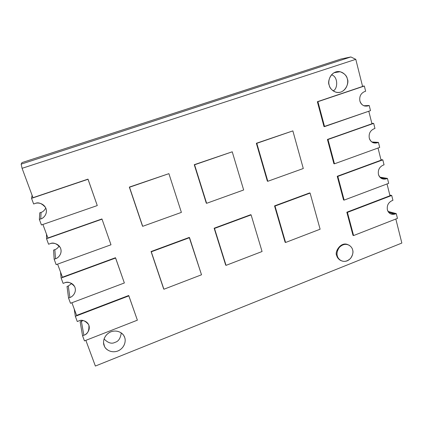 <?xml version="1.0" encoding="UTF-8"?>
<svg xmlns="http://www.w3.org/2000/svg" width="423" height="423" viewBox="0 0 423 423"><rect width="100%" height="100%" fill="white"/><g stroke="black" fill="none" stroke-linecap="round" stroke-linejoin="round"><path stroke-width="0.63" d="M364.531 91.611C360.766 93.393 359.222 96.513 359.888 100.965C359.222 96.513 360.766 93.393 364.531 91.611L365.641 91.231L364.531 91.611M373.863 128.862C370.157 130.675 368.629 133.753 369.279 138.104C368.629 133.753 370.157 130.675 373.863 128.862L374.958 128.476L373.863 128.862M382.974 165.229C379.325 167.064 377.813 170.104 378.442 174.361C377.813 170.104 379.325 167.064 382.974 165.229L384.052 164.827L382.974 165.229M391.867 200.735C388.272 202.591 386.781 205.599 387.394 209.766C386.781 205.599 388.272 202.591 391.867 200.735L392.93 200.328L391.867 200.735M40.756 218.924C43.442 218.495 48.508 213.335 45.494 207.439C41.74 203.257 38.25 201.945 35.04 203.505L33.639 203.981L31.545 198.339L32.085 195.294L31.545 198.339L33.639 203.981L35.04 203.505C37.398 202.4 43.659 202.913 45.964 208.476C47.804 214.191 43.294 218.347 40.756 218.924L41.063 212.378L40.756 218.924L39.365 219.405L40.756 218.924M45.784 208.037C44.394 210.522 42.818 211.971 41.063 212.378L39.762 212.822L39.365 219.405L41.428 224.967L97.269 205.567L88.058 179.267L31.545 198.339L87.968 179.135L32.978 197.694L87.968 179.135L97.269 205.567L41.428 224.967L39.365 219.405L39.762 212.822L41.063 212.378C42.818 211.971 44.394 210.522 45.784 208.037M55.513 258.744C58.12 258.263 63.043 253.292 60.278 247.577C56.613 243.41 53.176 242.13 49.951 243.738L48.576 244.224L46.541 238.731L46.493 234.157L46.541 238.731L48.576 244.224L49.951 243.738C52.272 242.617 58.406 243.019 60.648 248.428C62.44 253.996 58.004 258.136 55.513 258.744L54.842 249.649L55.513 258.744L54.149 259.236L55.513 258.744M59.178 245.975C57.819 248.026 56.37 249.247 54.842 249.649L53.568 250.104L54.149 259.236L56.159 264.65L110.99 244.78L102.028 219.167L46.541 238.731L101.901 218.955L47.91 237.985L42.897 224.46L47.91 237.985L102.028 219.167L110.99 244.78L56.159 264.65L54.149 259.236L53.568 250.104L54.842 249.649C56.37 249.247 57.819 248.026 59.178 245.975M69.88 297.501C72.412 296.978 77.219 292.15 74.638 286.604C71.069 282.485 67.68 281.247 64.465 282.892L63.117 283.389L61.134 278.043L60.526 272.021L61.134 278.043L63.117 283.389L64.465 282.892C66.744 281.76 72.761 282.056 74.95 287.323C76.69 292.748 72.328 296.867 69.88 297.501L68.283 285.99L69.88 297.501L68.542 298.004L69.88 297.501M71.762 283.505L68.283 285.99L67.024 286.456L68.542 298.004L70.498 303.275L124.357 282.971L115.627 258.025L61.134 278.043L115.627 258.025L115.474 257.729L62.445 277.202L57.602 264.126L62.445 277.202L115.474 257.729L124.357 282.971L70.498 303.275L68.542 298.004L67.024 286.456L68.283 285.99L71.762 283.505M83.87 335.243C86.345 334.688 91.035 329.966 88.608 324.578C85.129 320.528 81.792 319.344 78.599 321.015L77.272 321.522L75.342 316.319L74.205 308.922L75.342 316.319L77.272 321.522L78.599 321.015C80.835 319.873 86.741 320.074 88.872 325.197C89.253 330.86 87.587 334.207 83.87 335.243L81.39 321.448L83.87 335.243L82.554 335.756L83.87 335.243M83.098 320.549L80.159 321.919L82.554 335.756L84.463 340.89L137.38 320.179L128.872 295.873L75.342 316.319L128.872 295.873L128.698 295.503L76.6 315.389L71.915 302.741L76.6 315.389L128.698 295.503L137.38 320.179L84.463 340.89L82.554 335.756L80.159 321.919L81.39 321.448M396.251 213.599L388.055 211.437L396.251 213.599L397.451 218.395L396.251 213.599L395.193 214.012L396.251 213.599M388.605 212.256L395.193 214.012C391.407 215.021 388.806 213.604 387.394 209.766C387.828 211.558 388.89 212.922 390.588 213.869L395.193 214.012L388.605 212.256M387.452 178.421L379.859 177.142L387.452 178.421L388.679 183.328L387.452 178.421L386.379 178.823L387.452 178.421M380.547 177.829L386.379 178.823C382.529 179.791 379.886 178.305 378.442 174.361C378.934 176.354 380.14 177.824 382.059 178.765L386.379 178.823L380.547 177.829M378.442 142.392L371.775 141.964L378.442 142.392L379.695 147.421L378.442 142.392L377.353 142.789L378.442 142.392M372.578 142.472L377.353 142.789C373.446 143.709 370.754 142.149 369.279 138.104C369.834 140.33 371.204 141.901 373.387 142.826L377.353 142.789L372.578 142.472M369.21 105.496L363.828 105.75L369.21 105.496L370.495 110.641L369.21 105.496L368.105 105.877L369.21 105.496M392.93 200.328L391.719 195.479L347.42 212.394L353.591 235.558L397.451 218.395L353.591 235.558L352.994 235.331L353.591 235.558L347.42 212.394L346.828 212.214L352.994 235.331L346.828 212.214L347.42 212.394L391.719 195.479L392.93 200.328M389.816 195.066L391.719 195.479L389.816 195.066M387.029 183.947L389.985 195.738L346.828 212.214L389.985 195.738L387.029 183.947M384.052 164.827L382.81 159.862L337.824 176.391L344.148 200.111L388.679 183.328L344.148 200.111L343.561 199.957L344.148 200.111L337.824 176.391L337.242 176.28L343.561 199.957L337.242 176.28L337.824 176.391L382.81 159.862L384.052 164.827M380.938 159.645L382.81 159.862L380.938 159.645M378.025 148.024L381.07 160.18L337.242 176.28L381.07 160.18L378.025 148.024M374.958 128.476L373.683 123.389L327.994 139.495L334.471 163.807L379.695 147.421L334.471 163.807L333.895 163.722L334.471 163.807L327.994 139.495L327.428 139.458L333.895 163.722L327.428 139.458L373.683 123.389L374.958 128.476M371.843 123.373L373.683 123.389L371.843 123.373M368.798 111.233L371.944 123.77L327.428 139.458L371.944 123.77L368.798 111.233M365.641 91.231L364.34 86.022L317.922 101.689L324.557 126.604L370.495 110.641L323.997 126.588L324.557 126.604L317.922 101.689L317.366 101.726L323.997 126.588L317.366 101.726L364.34 86.022L365.641 91.231M368.105 105.877C364.134 106.749 361.395 105.116 359.888 100.965C360.533 103.455 362.088 105.137 364.563 106.004L368.105 105.877M362.527 86.218L364.34 86.022L362.527 86.218M181.393 212.394L168.899 173.652L129.523 187.236L142.694 226.321L181.393 212.394L142.694 226.321L129.338 187.093L142.488 226.094L129.338 187.093L168.899 173.652L129.338 187.093L168.899 173.652L181.393 212.394M243.659 189.98L232.238 151.799L194.569 164.796L206.625 203.31L243.659 189.98L206.625 203.31L206.287 203.135L206.625 203.31L194.569 164.796L194.257 164.7L206.287 203.135L194.257 164.7L232.238 151.799L194.257 164.7L232.238 151.799L243.659 189.98M303.291 168.518L292.859 130.887L256.798 143.328L267.817 181.282L303.291 168.518L267.817 181.282L267.362 181.16L267.817 181.282L256.798 143.328L256.359 143.281L267.362 181.16L256.359 143.281L292.859 130.887L256.359 143.281L292.859 130.887L303.291 168.518M262.07 251.516L251.114 214.9L214.493 228.441L226.046 265.358L262.07 251.516L226.046 265.358L225.676 265.062L226.046 265.358L214.493 228.441L214.144 228.219L225.676 265.062L214.144 228.219L214.493 228.441L251.114 214.9L250.696 214.71L214.144 228.219L250.696 214.71L251.114 214.9L262.07 251.516M320.116 229.208L310.101 193.089L275.013 206.064L285.583 242.479L320.116 229.208L285.583 242.479L285.097 242.236L285.583 242.479L275.013 206.064L274.543 205.89L285.097 242.236L274.543 205.89L275.013 206.064L310.101 193.089L309.573 192.946L274.543 205.89L309.573 192.946L310.101 193.089L320.116 229.208M201.512 274.786L189.541 237.668L151.286 251.812L163.902 289.237L201.512 274.786L163.902 289.237L151.064 251.537L163.653 288.888L151.064 251.537L151.286 251.812L189.541 237.668L189.24 237.425L151.064 251.537L189.24 237.425L201.512 274.786M362.59 86.466L317.366 101.726L362.59 86.466L355.785 59.336L350.852 56.952L21.15 164.14L22.086 168.312L355.785 59.336L22.086 168.312L32.978 197.694L22.086 168.312L21.15 164.14L350.852 56.952L341.007 59.014L22.022 162.585L21.15 164.14L22.022 162.585L341.007 59.014L350.852 56.952L355.785 59.336L362.59 86.466M401.85 243.056L95.376 366.048L401.85 243.056L395.828 219.029L401.85 243.056M85.853 340.346L95.376 366.048L85.853 340.346M336.771 255.651C334.165 252.552 340.642 241.057 348.034 244.721C340.642 241.057 334.165 252.552 336.771 255.651C337.062 257.158 338.083 258.606 339.843 259.992L340.996 260.605C338.49 259.183 337.083 257.533 336.771 255.651L337.343 255.915C336.465 253.774 337.094 250.971 339.235 247.508C342.54 244.245 345.903 243.521 349.324 245.34C351.233 246.762 352.333 248.269 352.613 249.861C353.496 252.039 352.824 254.868 350.604 258.353C347.177 261.583 343.783 262.218 340.42 260.261C338.659 258.876 337.633 257.427 337.343 255.915L336.771 255.651M104.116 345.496C102.694 342.73 103.476 335.037 110.932 331.796C118.583 329.126 123.944 334.35 124.626 337.385C126.006 340.15 125.229 347.732 117.858 350.995C110.276 353.713 104.825 348.557 104.116 345.496L104.523 346.448C105.644 349.631 111.921 353.871 118.821 350.556C125.435 346.913 125.869 340.071 124.626 337.385L123.95 335.915C122.617 332.716 116.029 328.941 109.451 332.494C103.18 336.301 102.905 342.857 104.116 345.496M329.189 85.081C328.068 82.141 329.078 74.464 335.698 71.973C342.456 70.075 346.892 75.902 347.346 79.038C348.43 81.967 347.426 89.539 340.88 92.055C334.181 94.006 329.67 88.243 329.189 85.081C329.596 88.042 331.87 90.427 336.005 92.24C344.935 94.503 349.599 82.501 347.346 79.038C346.955 75.918 344.539 73.475 340.097 71.714C331.225 69.959 327.032 81.697 329.189 85.081M337.343 255.915C337.744 258.453 341.525 262.857 347.161 260.854C352.671 258.395 353.522 252.177 352.613 249.861C352.232 247.344 348.504 242.887 342.826 244.859C337.268 247.302 336.412 253.599 337.343 255.915M333.049 90.855C338.025 89.258 338.241 76.299 331.458 74.86C338.241 76.299 338.025 89.258 333.049 90.855M115.072 342.329C118.456 341.472 120.513 338.331 121.253 332.906C120.513 338.331 118.456 341.472 115.072 342.329C111.746 344.158 108.071 343.032 104.058 338.955C108.071 343.032 111.746 344.158 115.072 342.329M104.523 346.448L103.55 342.746M340.097 71.714L334.011 72.73M340.42 260.261L339.843 259.992"/></g></svg>
